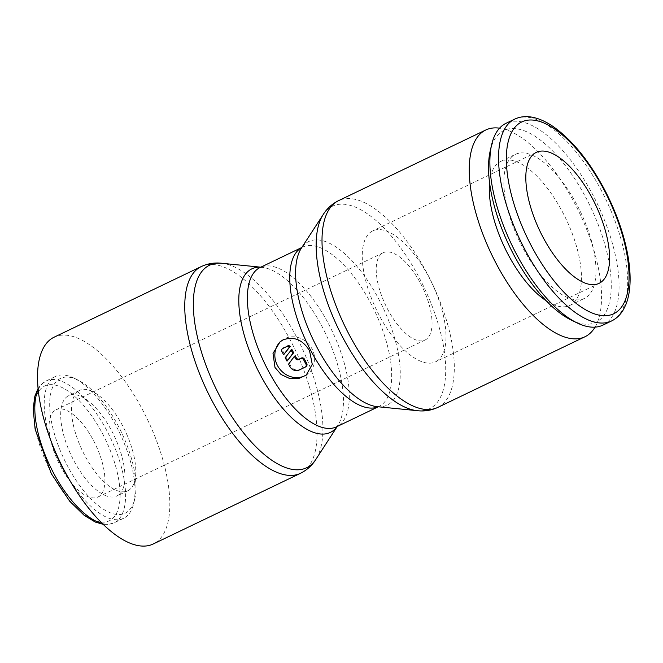 <?xml version="1.0" encoding="UTF-8"?>
<svg xmlns="http://www.w3.org/2000/svg" width="663" height="663" viewBox="0 0 663 663"><rect width="100%" height="100%" fill="white"/><g stroke="black" fill="none" stroke-linecap="round" stroke-linejoin="round"><path stroke-width="0.5" stroke-dasharray="3.31 2.49" d="M416.14 410.538A112.296 47.595 64.4 0 0 417.276 410.67A112.296 47.595 64.4 0 0 433.304 406.394A112.296 47.595 64.4 0 0 419.165 277.615A112.296 47.595 64.4 0 0 328.583 208.613A112.296 47.595 64.4 0 0 323.171 214.63A112.296 47.595 64.4 0 0 322.566 215.599M377.288 406.684A90.707 38.446 64.4 0 0 390.234 403.228A90.707 38.446 64.4 0 0 378.813 299.204A90.707 38.446 64.4 0 0 305.643 243.462A90.707 38.446 64.4 0 0 301.267 248.318M54.059 337.218A114.666 48.598 -115.6 0 1 145.139 414.789A114.666 48.598 -115.6 0 1 157.139 541.572A114.666 48.598 -115.6 0 1 153.294 543.958M221.79 263.286A112.296 47.595 -115.6 0 1 222.925 263.418A112.296 47.595 -115.6 0 1 296.344 336.572A112.296 47.595 -115.6 0 1 316.5 458.365A112.296 47.595 -115.6 0 1 315.895 459.335M260.758 267.197A90.707 38.446 -115.6 0 1 261.777 267.28A90.707 38.446 -115.6 0 1 262.697 267.388A90.707 38.446 -115.6 0 1 321.994 326.469A90.707 38.446 -115.6 0 1 338.279 424.859A90.707 38.446 -115.6 0 1 337.79 425.638A90.707 38.446 -115.6 0 1 337.218 426.483M51.789 443.05A78.657 33.341 -115.6 0 1 52.916 378.076A78.657 33.341 -115.6 0 1 55.551 376.435A78.657 33.341 -115.6 0 1 73.576 377.927A78.657 33.341 -115.6 0 1 119.655 432.922A78.657 33.341 -115.6 0 1 133.744 503.267A78.657 33.341 -115.6 0 1 126.268 516.626A78.657 33.341 -115.6 0 1 123.633 518.267A78.657 33.341 -115.6 0 1 69.308 479.54M127.652 511.621A74.728 31.675 -115.6 0 1 67.369 465.699A74.728 31.675 -115.6 0 1 57.963 379.998A74.728 31.675 -115.6 0 1 77.588 379.858A74.728 31.675 -115.6 0 1 121.362 432.102A74.728 31.675 -115.6 0 1 134.746 498.932A74.728 31.675 -115.6 0 1 127.652 511.621M77.72 391.568A55.667 23.595 64.4 0 0 83.546 453.119A55.667 23.595 64.4 0 0 127.76 490.777A55.667 23.595 64.4 0 0 129.633 489.617A55.667 23.595 64.4 0 0 123.807 428.066A55.667 23.595 64.4 0 0 79.585 390.408A55.667 23.595 64.4 0 0 77.72 391.568M118.76 494.83A55.667 23.595 -115.6 0 1 116.895 495.99A55.667 23.595 -115.6 0 1 72.673 458.34A55.667 23.595 -115.6 0 1 66.847 396.789A55.667 23.595 -115.6 0 1 68.72 395.62A55.667 23.595 -115.6 0 1 112.934 433.279A55.667 23.595 -115.6 0 1 118.76 494.83M437.986 360.316A72.607 30.78 -115.6 0 1 435.55 361.832A72.607 30.78 -115.6 0 1 377.877 312.712A72.607 30.78 -115.6 0 1 370.277 232.431A72.607 30.78 -115.6 0 1 372.714 230.915A72.607 30.78 -115.6 0 1 430.386 280.035A72.607 30.78 -115.6 0 1 437.986 360.316M381.565 253.747A48.407 20.52 64.4 0 0 386.628 307.267A48.407 20.52 64.4 0 0 425.082 340.011A48.407 20.52 64.4 0 0 426.707 339A48.407 20.52 64.4 0 0 421.635 285.48A48.407 20.52 64.4 0 0 383.189 252.736A48.407 20.52 64.4 0 0 381.565 253.747M54.424 410.77A48.407 20.52 64.4 0 0 59.488 464.291A48.407 20.52 64.4 0 0 97.942 497.035A48.407 20.52 64.4 0 0 99.566 496.023A48.407 20.52 64.4 0 0 94.502 442.503A48.407 20.52 64.4 0 0 56.048 409.759A48.407 20.52 64.4 0 0 54.424 410.77M280.913 341.18A21.175 19.103 52 0 1 281.709 340.525A21.175 19.103 52 0 1 312.041 348.912A21.175 19.103 52 0 1 307.798 373.891A21.175 19.103 52 0 1 306.952 374.512M284.452 354.133L282.753 350.934A2.42 2.18 52 0 1 283.242 348.083M602.924 325.119A111.939 47.446 64.4 0 0 606.678 322.782A111.939 47.446 64.4 0 0 594.968 199.008A111.939 47.446 64.4 0 0 506.043 123.285M571.564 320.246A106.345 45.076 64.4 0 0 599.501 320.047A106.345 45.076 64.4 0 0 586.109 198.088A106.345 45.076 64.4 0 0 500.333 132.749A106.345 45.076 64.4 0 0 490.23 150.799M489.567 182.806A79.867 33.854 -115.6 0 1 498.145 163.032A79.867 33.854 -115.6 0 1 500.83 161.366A79.867 33.854 -115.6 0 1 564.271 215.392A79.867 33.854 -115.6 0 1 572.633 303.704A79.867 33.854 -115.6 0 1 569.948 305.37A79.867 33.854 -115.6 0 1 546.179 300.745M512.673 156.062A79.867 33.854 64.4 0 0 521.035 244.365A79.867 33.854 64.4 0 0 584.476 298.4A79.867 33.854 64.4 0 0 587.153 296.734A79.867 33.854 64.4 0 0 578.799 208.422A79.867 33.854 64.4 0 0 515.35 154.388A79.867 33.854 64.4 0 0 512.673 156.062M306.265 366.332A2.42 2.18 52 0 1 305.9 366.556L299.966 369.407A7.26 6.547 52 0 1 290.659 365.86L289.391 363.465L288.562 364.111M289.391 363.465L295.192 355.7M287.833 360.531L286.002 357.075L285.181 357.722M286.002 357.075L291.803 349.302M595.051 327.132A114.666 48.598 64.4 0 0 579.205 212.334A114.666 48.598 64.4 0 0 499.546 128.174M437.779 407.413A114.666 48.598 64.4 0 0 441.624 405.018A114.666 48.598 64.4 0 0 427.187 273.521A114.666 48.598 64.4 0 0 338.536 200.665M378.225 406.775A88.345 37.443 64.4 0 0 378.954 406.444A88.345 37.443 64.4 0 0 381.921 404.604A88.345 37.443 64.4 0 0 370.799 303.289A88.345 37.443 64.4 0 0 302.502 247.166A88.345 37.443 64.4 0 0 301.789 247.531M338.279 424.859L336.564 426.798A88.345 37.443 64.4 0 0 339.531 424.95A88.345 37.443 64.4 0 0 328.409 323.643A88.345 37.443 64.4 0 0 260.111 267.512L262.697 267.388M201.287 266.551A114.666 48.598 -115.6 0 1 289.938 339.398A114.666 48.598 -115.6 0 1 304.367 470.896A114.666 48.598 -115.6 0 1 300.521 473.291M38.156 389.678A78.657 33.341 -115.6 0 1 43.526 382.584A78.657 33.341 -115.6 0 1 46.17 380.943A78.657 33.341 -115.6 0 1 106.983 430.917A78.657 33.341 -115.6 0 1 116.887 521.126A78.657 33.341 -115.6 0 1 114.243 522.767A78.657 33.341 -115.6 0 1 102.425 523.563M51.557 473.291A74.728 31.675 -115.6 0 1 42.15 387.59A74.728 31.675 -115.6 0 1 102.433 433.511A74.728 31.675 -115.6 0 1 111.84 519.204A74.728 31.675 -115.6 0 1 51.557 473.291M282.753 350.934L281.932 351.581M611.568 320.967A111.939 47.446 64.4 0 0 615.322 318.63A111.939 47.446 64.4 0 0 601.233 190.256A111.939 47.446 64.4 0 0 514.695 119.133M290.659 365.86L289.83 366.498M305.9 366.556L305.071 367.203M299.966 369.407L299.146 370.053M376.369 406.576L378.266 406.784M316.5 458.365L316.118 458.995M38.048 388.568L41.272 384.424L46.17 380.943L55.551 376.435M123.633 518.267L114.243 522.767L108.475 524.408L103.213 524.334M127.76 490.777L116.895 495.99M599.12 283.316L435.55 361.832M425.082 340.011L97.942 497.035M306.165 375.167L307.798 373.891M569.948 305.37L584.476 298.4M500.83 161.366L515.35 154.388M280.076 341.801L281.709 340.525M383.189 252.736L56.048 409.759M536.284 152.399L372.714 230.915M79.585 390.408L68.72 395.62M77.588 379.858L73.576 377.927M134.746 498.932L133.744 503.267M261.777 267.28L260.799 267.181M337.79 425.638L337.26 426.466M222.188 263.327L222.925 263.418M301.806 247.498L300.787 249.106"/><path stroke-width="0.99" d="M499.546 128.174A114.666 48.598 64.4 0 0 485.772 129.998A114.666 48.598 64.4 0 0 481.926 132.393A114.666 48.598 64.4 0 0 493.927 259.167A114.666 48.598 64.4 0 0 585.006 336.738A114.666 48.598 64.4 0 0 588.852 334.343A114.666 48.598 64.4 0 0 595.051 327.132M437.779 407.413A114.666 48.598 64.4 0 1 349.128 334.558A114.666 48.598 64.4 0 1 334.691 203.06A114.666 48.598 64.4 0 1 338.536 200.665C331.749 204.063 326.42 209.036 322.566 215.599A112.296 47.595 64.4 0 0 342.721 337.392A112.296 47.595 64.4 0 0 416.14 410.538C423.665 411.632 430.884 410.588 437.779 407.413L585.006 336.738M322.947 214.961L301.267 248.318A90.707 38.446 64.4 0 0 300.787 249.106A90.707 38.446 64.4 0 0 317.063 347.487A90.707 38.446 64.4 0 0 376.369 406.576A90.707 38.446 64.4 0 0 377.288 406.684L416.87 410.629M283.283 339.804C294.074 336.1 302.834 339.779 309.571 350.843L312.256 364.327L306.165 375.167L298.532 378.59L289.416 378.407L281.062 374.52L274.988 367.443L273.007 353.412L280.076 341.801L283.283 339.804M316.5 458.365C312.646 464.92 307.317 469.901 300.521 473.291L153.294 543.958A114.666 48.598 -115.6 0 1 62.206 466.396A114.666 48.598 -115.6 0 1 50.214 339.613A114.666 48.598 -115.6 0 1 54.059 337.218L201.287 266.551C208.182 263.368 215.4 262.324 222.925 263.418M337.26 426.466L315.895 459.335A112.296 47.595 -115.6 0 1 310.483 465.351A112.296 47.595 -115.6 0 1 219.901 396.35A112.296 47.595 -115.6 0 1 205.762 267.562A112.296 47.595 -115.6 0 1 221.79 263.286L260.799 267.181M337.218 426.483A90.707 38.446 -115.6 0 1 333.423 430.494A90.707 38.446 -115.6 0 1 260.252 374.761A90.707 38.446 -115.6 0 1 248.824 270.736A90.707 38.446 -115.6 0 1 260.758 267.197M69.308 479.54A78.657 33.341 -115.6 0 1 51.789 443.05M601.556 281.8A72.607 30.78 -115.6 0 1 599.12 283.316A72.607 30.78 -115.6 0 1 541.447 234.196A72.607 30.78 -115.6 0 1 533.848 153.915A72.607 30.78 -115.6 0 1 536.284 152.399A72.607 30.78 -115.6 0 1 592.415 198.535A72.607 30.78 -115.6 0 1 601.556 281.8M306.952 374.512A21.175 19.103 52 0 1 277.457 365.512A21.175 19.103 52 0 1 280.913 341.18M281.932 351.581A2.42 2.18 52 0 1 282.778 348.498L286.731 346.608A2.42 2.18 52 0 1 289.424 347.006L283.623 354.78L281.932 351.581M282.413 348.73L283.242 348.083A2.42 2.18 52 0 1 283.607 347.86L286.731 346.608M294.364 356.346L295.192 355.7L296.303 357.796A2.42 2.18 -128 0 0 299.411 358.981L301.383 358.037A2.42 2.18 52 0 1 304.491 359.213L306.745 363.481A2.42 2.18 52 0 1 306.265 366.332L305.436 366.979A2.42 2.18 52 0 1 305.071 367.203L299.146 370.053A7.26 6.547 52 0 1 289.83 366.498L288.562 364.111L294.364 356.346L295.483 358.443A2.42 2.18 -128 0 0 298.582 359.628L300.563 358.675A2.42 2.18 52 0 1 303.662 359.86L305.925 364.128A2.42 2.18 52 0 1 305.436 366.979M514.695 119.133L506.043 123.285A111.939 47.446 64.4 0 0 502.289 125.622A111.939 47.446 64.4 0 0 491.656 144.625A111.939 47.446 64.4 0 0 511.712 244.73A111.939 47.446 64.4 0 0 577.274 322.997A111.939 47.446 64.4 0 0 602.924 325.119L611.568 320.967C616.399 318.596 620.303 314.9 623.27 309.878L625.797 304.781C627.969 299.436 629.32 293.261 629.85 286.267C630.48 277.822 629.983 268.498 628.358 258.297C624.596 235.638 616.565 212.583 604.275 189.129C589.009 160.719 571.97 139.86 553.157 126.55C545.342 121.188 537.801 117.981 530.516 116.928C524.789 116.133 519.519 116.87 514.695 119.133A111.939 47.446 64.4 0 0 510.933 121.47A111.939 47.446 64.4 0 0 525.03 249.843A111.939 47.446 64.4 0 0 611.568 320.967M491.656 144.625L490.23 150.799A106.345 45.076 64.4 0 0 509.283 245.898A106.345 45.076 64.4 0 0 571.564 320.246L577.274 322.997M546.179 300.745A79.867 33.854 -115.6 0 1 489.567 182.806M290.982 349.948L292.814 353.404L287.013 361.169L285.181 357.722L291.803 349.302L293.634 352.757L292.814 353.404M293.634 352.757L287.013 361.169M287.56 345.962A2.42 2.18 52 0 1 290.245 346.368L289.424 347.006M290.245 346.368L283.623 354.78M301.789 247.531A88.345 37.443 64.4 0 0 299.535 249.006A88.345 37.443 64.4 0 0 310.657 350.321A88.345 37.443 64.4 0 0 378.225 406.775M301.806 247.498L260.111 267.512A88.345 37.443 64.4 0 0 257.145 269.36A88.345 37.443 64.4 0 0 268.266 370.667A88.345 37.443 64.4 0 0 336.564 426.798L378.266 406.784M300.521 473.291A114.666 48.598 -115.6 0 1 211.878 400.435A114.666 48.598 -115.6 0 1 197.441 268.946A114.666 48.598 -115.6 0 1 201.287 266.551M102.425 523.563A78.657 33.341 -115.6 0 1 53.43 472.794A78.657 33.341 -115.6 0 1 38.156 389.678M283.607 347.86L282.778 348.498M304.491 359.213L303.662 359.86M301.383 358.037L300.563 358.675M531.502 246.164A106.345 45.076 64.4 0 0 617.286 311.511A106.345 45.076 64.4 0 0 603.894 189.552A106.345 45.076 64.4 0 0 518.118 124.205A106.345 45.076 64.4 0 0 531.502 246.164M296.303 357.796L295.483 358.443M299.411 358.981L298.582 359.628M306.745 363.481L305.925 364.128M103.213 524.334L95.29 522.063L84.3 515.449L69.681 501.195L51.3 473.589L35.139 429.259L33.15 408.914L34.857 396.192L38.048 388.568M338.536 200.665L485.772 129.998"/></g></svg>

